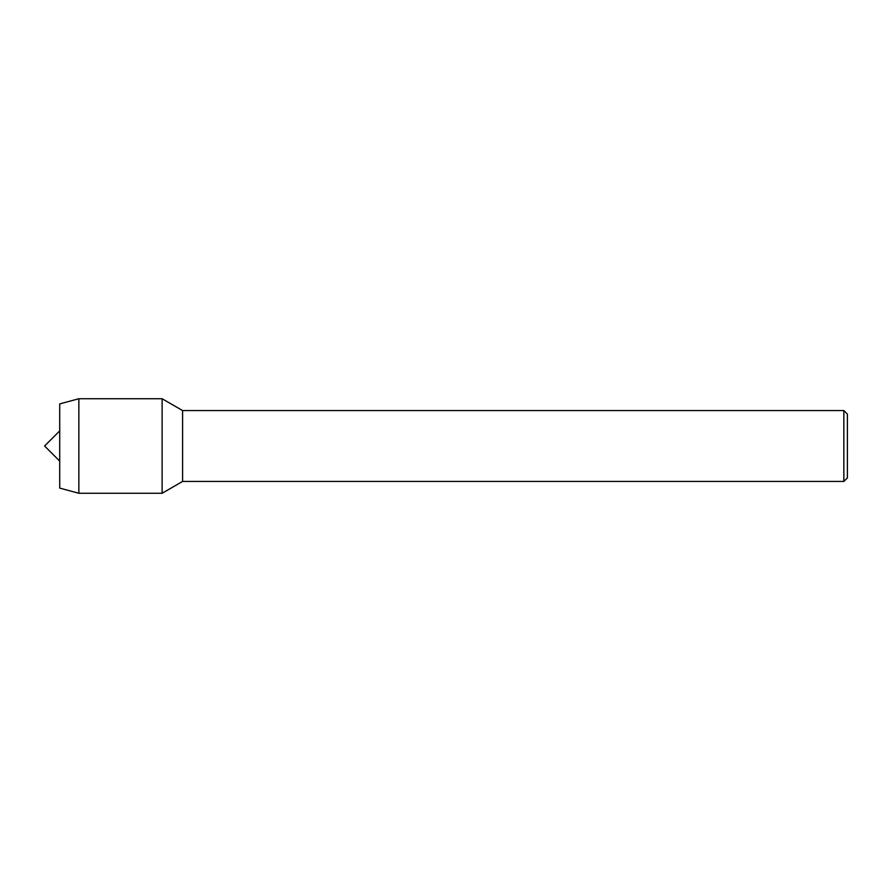 <?xml version="1.0" encoding="UTF-8"?>
<svg xmlns="http://www.w3.org/2000/svg" width="892" height="892" viewBox="0 0 892 892"><rect width="100%" height="100%" fill="white"/><g stroke="black" fill="none" stroke-linecap="round" stroke-linejoin="round"><path stroke-width="1.34" d="M843.854 481.446L843.854 410.554L847.4 414.1L847.4 477.9L843.854 481.446L182.581 481.446L182.581 410.554L162.121 398.735L78.853 398.735L59.719 403.898L59.719 488.102L78.853 493.265L78.853 398.735M182.581 481.446L162.121 493.265L162.121 398.735L162.121 493.265L78.853 493.265M59.719 461.119L44.6 446L59.719 430.881M843.854 410.554L182.581 410.554"/></g></svg>
